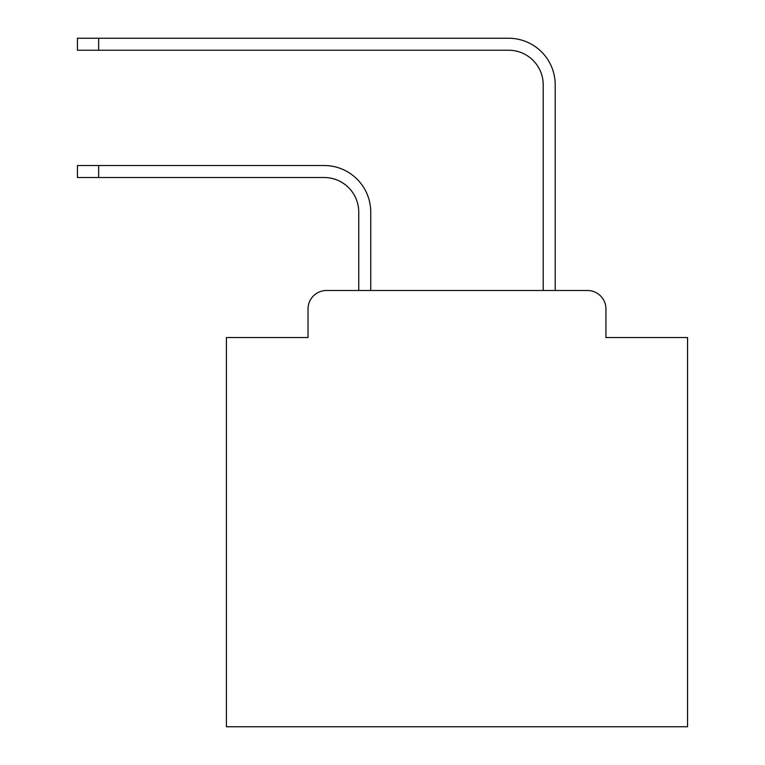 <?xml version="1.0" encoding="UTF-8"?>
<svg xmlns="http://www.w3.org/2000/svg" width="765" height="765" viewBox="0 0 765 765"><rect width="100%" height="100%" fill="white"/><g stroke="black" fill="none" stroke-linecap="round" stroke-linejoin="round"><path stroke-width="1.15" d="M308.027 308.945L308.027 337.537L308.027 308.945A18.446 18.446 0 0 1 326.473 290.499L358.747 290.499L358.747 212.106A34.588 34.588 0 0 0 324.169 177.518A34.588 34.588 0 0 1 358.747 212.106A34.588 34.588 0 0 0 324.169 177.518A34.588 34.588 0 0 1 358.747 212.106A34.588 34.588 0 0 0 324.169 177.518A34.588 34.588 0 0 1 358.747 212.106A34.588 34.588 0 0 0 324.169 177.518A34.588 34.588 0 0 1 358.747 212.106A34.588 34.588 0 0 0 324.169 177.518A34.588 34.588 0 0 1 358.747 212.106A34.588 34.588 0 0 0 324.169 177.518A34.588 34.588 0 0 1 358.747 212.106A34.588 34.588 0 0 0 324.169 177.518A34.588 34.588 0 0 1 358.747 212.106A34.588 34.588 0 0 0 324.169 177.518A34.588 34.588 0 0 1 358.747 212.106A34.588 34.588 0 0 0 324.169 177.518A34.588 34.588 0 0 1 358.747 212.106A34.588 34.588 0 0 0 324.169 177.518A34.588 34.588 0 0 1 358.747 212.106A34.588 34.588 0 0 0 324.169 177.518A34.588 34.588 0 0 1 358.747 212.106A34.588 34.588 0 0 0 324.169 177.518A34.588 34.588 0 0 1 358.747 212.106A34.588 34.588 0 0 0 324.169 177.518A34.588 34.588 0 0 1 358.747 212.106A34.588 34.588 0 0 0 324.169 177.518A34.588 34.588 0 0 1 358.747 212.106A34.588 34.588 0 0 0 324.169 177.518A34.588 34.588 0 0 1 358.747 212.106M605.928 337.537L605.928 308.945L605.928 337.537L687.553 337.537L687.553 726.75L226.402 726.75L226.402 337.537L308.027 337.537M605.928 308.945A18.446 18.446 0 0 0 587.482 290.499L326.473 290.499M370.738 290.499L370.738 212.106L370.738 290.499L370.738 212.106L370.738 290.499L370.738 212.106L370.738 290.499L370.738 212.106L370.738 290.499L370.738 212.106L370.738 290.499L370.738 212.106L370.738 290.499L370.738 212.106L370.738 290.499L370.738 212.106L370.738 290.499L370.738 212.106L370.738 290.499L370.738 212.106L370.738 290.499L370.738 212.106L370.738 290.499L370.738 212.106L370.738 290.499L370.738 212.106L370.738 290.499L370.738 212.106L370.738 290.499L370.738 212.106L370.738 290.499L543.207 290.499L543.207 84.829A34.588 34.588 0 0 0 508.629 50.241A34.588 34.588 0 0 1 543.207 84.829A34.588 34.588 0 0 0 508.629 50.241A34.588 34.588 0 0 1 543.207 84.829A34.588 34.588 0 0 0 508.629 50.241A34.588 34.588 0 0 1 543.207 84.829A34.588 34.588 0 0 0 508.629 50.241A34.588 34.588 0 0 1 543.207 84.829A34.588 34.588 0 0 0 508.629 50.241A34.588 34.588 0 0 1 543.207 84.829A34.588 34.588 0 0 0 508.629 50.241A34.588 34.588 0 0 1 543.207 84.829A34.588 34.588 0 0 0 508.629 50.241A34.588 34.588 0 0 1 543.207 84.829A34.588 34.588 0 0 0 508.629 50.241A34.588 34.588 0 0 1 543.207 84.829A34.588 34.588 0 0 0 508.629 50.241A34.588 34.588 0 0 1 543.207 84.829A34.588 34.588 0 0 0 508.629 50.241A34.588 34.588 0 0 1 543.207 84.829A34.588 34.588 0 0 0 508.629 50.241A34.588 34.588 0 0 1 543.207 84.829A34.588 34.588 0 0 0 508.629 50.241A34.588 34.588 0 0 1 543.207 84.829A34.588 34.588 0 0 0 508.629 50.241A34.588 34.588 0 0 1 543.207 84.829A34.588 34.588 0 0 0 508.629 50.241A34.588 34.588 0 0 1 543.207 84.829A34.588 34.588 0 0 0 508.629 50.241A34.588 34.588 0 0 1 543.207 84.829M555.199 290.499L555.199 84.829L555.199 290.499L555.199 84.829L555.199 290.499L555.199 84.829L555.199 290.499L555.199 84.829L555.199 290.499L555.199 84.829L555.199 290.499L555.199 84.829L555.199 290.499L555.199 84.829L555.199 290.499L555.199 84.829L555.199 290.499L555.199 84.829L555.199 290.499L555.199 84.829L555.199 290.499L555.199 84.829L555.199 290.499L555.199 84.829L555.199 290.499L555.199 84.829L555.199 290.499L555.199 84.829L555.199 290.499L555.199 84.829L555.199 290.499L587.482 290.499M77.447 165.527L98.656 165.527L98.656 177.518L77.447 177.518L77.447 165.527M98.656 177.518L324.169 177.518M370.738 212.106A46.579 46.579 0 0 0 324.169 165.527L98.656 165.527M77.447 38.25L98.656 38.25L98.656 50.241L77.447 50.241L77.447 38.25M555.199 84.829A46.579 46.579 0 0 0 508.629 38.25L98.656 38.25M98.656 50.241L508.629 50.241"/></g></svg>
